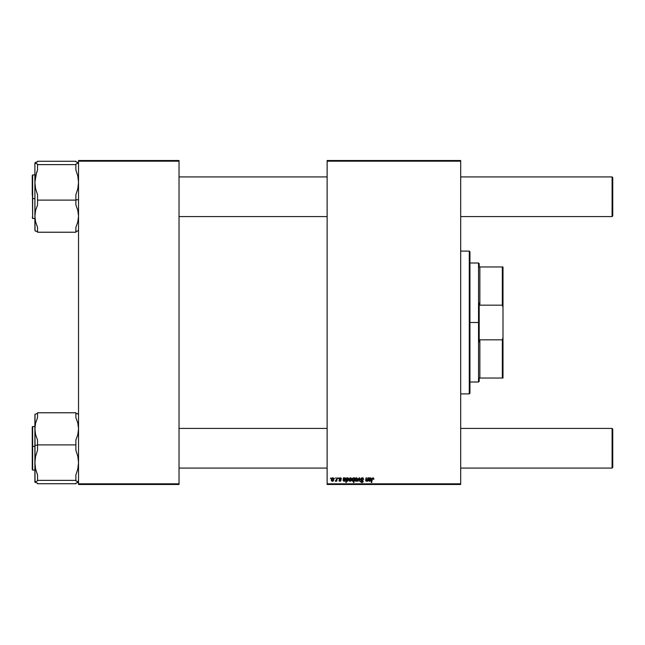 <?xml version="1.0" encoding="UTF-8"?>
<svg xmlns="http://www.w3.org/2000/svg" width="645" height="645" viewBox="0 0 645 645"><rect width="100%" height="100%" fill="white"/><g stroke="black" fill="none" stroke-linecap="round" stroke-linejoin="round"><path stroke-width="0.97" d="M327.128 160.516L460.683 160.516L460.683 161.177L327.128 161.177L327.128 483.823L460.683 483.823L460.683 160.516L327.128 160.516L327.128 161.177L327.128 160.516M340.262 478.235L339.633 478.751L340.262 478.235L340.955 479.074L340.447 478.251L339.633 478.832L340.858 479.824L340.834 480.92L339.584 481.243L338.907 480.275L340.375 480.751L339.173 478.582L339.867 477.864L341.044 478.034L341.431 479.017L340.262 478.235L340.955 479.074L340.262 478.235L339.633 478.751L340.262 478.235L339.73 479.041L341.012 480.34L340.189 479.364L341.012 480.34L340.1 481.299M343.366 478.961L343.398 477.872L345.647 478.251L345.373 479.614L343.664 479.977L343.987 480.856L345.462 480.275L344.809 481.154L343.188 480.791L343.398 477.872L343.1 480.42L344.164 481.299L345.462 480.275L344.204 480.88L343.664 479.977L345.76 478.784L344.906 477.816L343.946 478.292L343.898 477.872L343.946 478.292L345.244 477.881M349.01 479.896L349.84 478.018L351.372 478.227L351.573 479.88L350.824 481.097L349.638 481.186L349.018 480.146L350.13 481.299L351.654 479.154L350.509 477.816L349.01 479.896M372.915 478.356L372.278 479.227L372.915 478.356L372.278 479.227L372.915 478.356L373.366 479.316L372.915 478.356L372.278 479.227L371.722 482.5L371.238 482.5L372.125 478.219L373.511 477.961L373.85 479.259L372.915 478.356L372.278 479.227L372.915 478.356L373.85 479.259L372.842 478.356M353.371 481.178L352.501 481.17L352.017 480.17L352.323 478.606L353.202 477.832L354.186 478.485L354.718 477.872L353.936 482.5L353.444 482.5L353.726 480.888L353.444 482.5L353.936 482.5L354.718 477.872L354.29 477.872L354.718 477.872L353.936 482.5L353.444 482.5L353.726 480.888L353.049 481.291M358.015 481.243L357.499 481.243L359.031 477.872L359.612 477.872L360.079 481.243L359.596 481.243L359.257 478.388L358.015 481.243L357.499 481.243L358.015 481.243L359.257 478.388L359.596 481.243L360.079 481.243L359.612 477.872L359.031 477.872L359.612 477.872L360.079 481.243L359.596 481.243L359.257 478.388M360.547 481.218L361.74 482.009L362.675 481.581L360.837 479.59L361.692 477.897L363.111 478.034L363.675 479.38L362.651 478.421L361.426 478.679L361.337 479.445L362.869 480.517L363.175 481.581L362.393 482.492L360.926 482.194L360.547 481.218L361.893 482.565L363.191 481.331L361.264 479.13L362.208 478.356L363.675 479.38L362.24 477.816L360.789 479.171L362.708 481.363L361.909 482.017L360.547 481.218L361.031 481.073M330.385 478.534L330.974 477.872L330.385 478.534M354.895 479.896L355.726 478.018L357.394 478.429L357.467 479.88L356.717 481.097L355.532 481.186L354.911 480.146L356.016 481.299L357.54 479.154L356.395 477.816L354.895 479.896M368.763 478.808L368.763 477.872L371.012 478.251L370.738 479.614L369.029 479.977L369.351 480.856L370.827 480.275L370.174 481.154L368.553 480.791L368.763 477.872L368.464 480.42L369.529 481.299L370.827 480.275L369.569 480.88L369.029 479.977L371.125 478.784L370.27 477.816L369.311 478.292L369.262 477.872L369.311 478.292L370.609 477.881M367.505 479.678L367.811 477.872L368.303 477.872L367.731 481.243L367.344 480.678L366.038 481.243L365.659 480.194L366.07 477.872L366.553 477.872L366.142 480.622L366.731 480.839L367.384 480.114L367.545 479.437L366.489 480.88L366.118 480.469L366.553 477.872L366.07 477.872L365.634 480.485L366.336 481.299L367.344 480.678L367.731 481.243L368.303 477.872L367.811 477.872L368.303 477.872L367.731 481.243L367.247 481.243M346.3 482.5L345.817 482.5L346.599 477.872L347.002 478.34L348.413 478.106L348.639 479.864L347.711 481.226L346.623 480.743L346.3 482.5L345.817 482.5L346.599 477.872L345.817 482.5L346.3 482.5L346.623 480.743L347.381 481.299L348.703 479.179L347.816 477.816L347.002 478.34L346.599 477.872L347.083 477.872M331.272 479.896L332.425 477.864L333.255 477.913L333.917 479.033L332.764 481.251L331.699 481.041L331.272 479.896L332.401 481.299L333.917 479.154L332.772 477.816L331.272 479.888M334.828 478.534L335.424 477.872L334.828 478.534M336.456 479.678L336.795 477.872L337.287 477.872L336.714 481.243L336.23 481.243L336.351 480.541L335.239 481.178L336.553 479.219L335.239 481.178L336.351 480.541L336.23 481.243L336.714 481.243L337.287 477.872L336.795 477.872L337.287 477.872L336.714 481.243L336.23 481.243M338.077 478.534L338.665 477.872L338.077 478.534M327.128 484.484L460.683 484.484L460.683 161.177L327.128 161.177L327.128 484.484L327.128 483.823L460.683 483.823L460.683 484.484L327.128 484.484M78.529 160.516L179.028 160.516L179.028 161.177L78.529 161.177L78.529 483.823L179.028 483.823L179.028 160.516L78.529 160.516L78.529 161.177L78.529 160.516M78.529 484.484L179.028 484.484L179.028 161.177L78.529 161.177L78.529 484.484L78.529 483.823L179.028 483.823L179.028 484.484L78.529 484.484M362.546 477.832L362.982 477.961M363.675 479.38L363.191 479.437M362.353 478.356L363.191 479.283L362.038 478.364M362.329 478.356L361.264 479.13L362.643 480.323L362.998 482.041M361.273 479.009L362.071 479.985M361.264 479.13L361.394 479.533M362.361 480.146L363.183 481.186M361.023 481.178L361.909 482.017L361.023 481.178L361.909 482.017L362.708 481.363L361.7 480.469M361.74 482.009L362.571 480.985M361.909 482.017L362.708 481.363L361.829 482.017M360.845 478.759L361.289 478.114M362.127 480.694L362.53 480.952M362.458 478.372L363.038 478.703M359.031 477.872L357.499 481.243L359.031 477.872M356.395 477.816L356.822 477.889M357.524 478.904L357.411 478.477M357.362 480.227L356.814 481.025M355.879 480.856L355.379 479.759L356.105 480.872M356.782 480.372L357.064 479.203L356.04 480.88L355.379 479.896L356.395 478.235L355.677 478.751M355.605 480.67L355.379 479.759M357.048 479.477L356.629 478.284M357.056 479.041L356.258 478.251M353.726 480.888L352.936 481.299L353.726 480.888M353.371 477.816L354.186 478.485L353.371 477.816L352.009 479.936L352.936 481.299M352.88 481.299L352.235 480.896M354.29 477.872L354.186 478.485M352.976 478.437L353.412 478.235L352.613 479.162L352.686 480.67L353.412 480.767L353.944 479.727M352.509 479.67L353.089 480.88L352.493 479.928L353.089 480.88L353.855 480.049M352.501 480.09L353.412 478.235L354.016 479.122L353.339 478.243M354.008 478.969L353.694 478.316M373.89 478.832L372.947 477.816L373.866 479.154M372.31 479.041L371.722 482.5L372.326 478.993M371.238 482.5L371.722 482.5L371.238 482.5L371.81 479.106L371.238 482.5M372.947 477.816L371.81 479.106M371.125 478.784L370.27 477.816L369.311 478.292L370.27 477.816L371.125 478.784L368.956 480.38L369.569 480.88L370.827 480.275M368.972 480.485L369.029 479.977L369.569 480.88L370.343 480.219L369.569 480.88L368.956 480.38L369.569 480.88M369.529 481.299L368.464 480.42L368.545 479.799L368.464 480.42L368.545 479.799L368.464 480.42L369.641 481.299M368.73 478.961L368.819 478.316L368.73 478.961M369.262 477.872L368.763 477.872L369.262 477.872M369.271 479.904L369.843 479.856M369.327 478.775L369.109 479.558L370.117 478.235L370.617 478.969M370.544 479.13L370.117 478.235L369.456 478.582M369.899 479.412L370.335 479.308M369.408 479.477L370.641 478.784L369.706 479.437L370.641 478.784L369.787 478.308M370.633 478.921L370.117 478.235M366.336 481.299L365.634 480.485L366.336 481.299L365.634 480.485L366.07 477.872L366.553 477.872M366.489 480.88L366.175 480.009L366.61 480.872M367.811 477.872L367.545 479.437M350.3 477.832L350.928 477.889M351.469 480.227L350.928 481.025M349.695 478.13L350.154 477.864M349.985 480.856L349.493 479.759L350.219 480.872M350.888 480.372L351.17 479.203L350.146 480.88L349.485 479.896L350.501 478.235L349.8 478.719M349.517 480.219L349.711 480.67M349.55 479.372L349.517 480.227M351.154 479.477L350.372 478.251M351.17 479.203L350.735 478.284M347.002 478.34L347.752 477.816M347.381 481.299L346.623 480.743M348.639 479.864L348.703 479.332M346.776 479.832L347.542 480.839M347.574 478.243L346.986 478.864M347.921 478.316L347.107 478.646L346.768 480.009L347.349 480.88L346.768 480.009L347.663 478.235L346.784 479.654M347.849 480.565L348.227 479.146L347.663 478.235L348.09 478.526L347.107 478.646M347.969 478.356L348.219 479.283L347.349 480.88L348.01 480.283M346.768 480.009L347.171 480.839M343.946 478.292L344.906 477.816L345.76 478.784L344.906 477.816M345.76 478.784L345.688 479.203M344.712 479.84L343.664 479.977L344.204 480.88L345.462 480.275M343.608 480.485L343.664 479.977L344.204 480.88L344.978 480.219M343.592 480.38L344.204 480.88M344.39 481.283L343.1 480.42L343.18 479.799L343.108 480.517M343.454 478.316L343.898 477.872L343.398 477.872M343.97 478.775L343.745 479.558L344.753 478.235L345.252 478.969M345.18 479.13L344.753 478.235L344.091 478.582M344.535 479.412L344.97 479.308M344.043 479.477L345.277 478.784L344.341 479.437L345.277 478.784L344.422 478.308M345.269 478.921L344.753 478.235M339.641 478.638L341.012 480.259M338.907 480.275L340.004 481.299M339.222 481.041L338.931 480.485M339.399 480.348L340.028 480.88L339.391 480.219L340.028 480.88L339.391 480.219L340.028 480.88L340.52 480.509M340.407 480.049L339.391 479.396L340.084 479.84L339.238 478.38M339.73 479.638L339.149 478.792L339.391 479.396L339.149 478.792L340.286 477.816L341.431 478.84M332.772 477.816L333.368 477.977M333.731 480.235L333.191 481.025M331.409 480.638L331.288 480.146M331.296 479.493L331.707 478.405M332.256 480.856L331.764 479.759L332.489 480.872M333.159 480.372L333.441 479.203L332.417 480.88L331.756 479.896L332.627 478.251M331.981 480.67L331.764 479.759M333.425 479.477L332.772 478.235L333.441 479.203L332.772 478.235L332.07 478.719M333.433 479.041L333.005 478.284M336.351 480.541L335.569 481.299L336.351 480.541L335.569 481.299L335.779 480.743M336.795 477.872L336.553 479.219M352.742 480.735L353.258 480.847M369.238 479.001L369.109 479.558M348.227 479.146L348.09 478.526M343.874 479.001L343.745 479.558M469.278 393.901L469.939 393.24L469.939 251.76L469.278 251.099L469.278 393.901L469.278 251.099L460.683 251.099L469.278 251.099L469.939 251.76L469.939 393.24L469.278 393.901L460.683 393.901L469.278 393.901M34.895 415.13L34.895 428.828L35.596 423.136L37.539 417.637L37.539 412.776L75.884 412.776L75.884 417.637L77.827 423.136L78.529 428.828L77.827 434.528L75.884 440.027L75.884 450.258L77.827 456.329L78.529 462.626L77.827 468.915L75.884 474.994L75.884 480.872L78.351 481.75L78.351 482.347L75.884 483.218L75.884 483.734L37.539 483.734L37.539 483.218L34.895 482.049L37.539 480.872L37.539 474.994L35.596 468.915L34.895 462.626L35.596 456.338L37.539 450.258L37.539 440.027L35.596 434.528L34.895 428.828L34.895 445.34L37.539 445.106L34.895 445.34L34.895 462.626L35.596 456.338L37.539 450.258L37.539 440.027L35.596 434.528L34.895 428.828L35.596 423.136L37.539 417.637L37.539 412.776L75.884 412.776L75.884 417.637L77.827 423.136L78.529 428.828L77.827 434.528L75.884 440.027L75.884 444.889L37.539 444.889L75.884 444.889L75.884 450.258L77.827 456.329L78.529 462.626L77.827 468.915L75.884 474.994L75.884 480.364L37.539 480.364L37.539 474.994L35.596 468.915L34.895 462.626L34.895 482.049L37.539 480.872L37.539 480.364L75.884 480.364L75.884 480.872L78.529 482.049L75.884 483.218L75.884 483.734L37.539 483.734L37.539 483.218L34.895 482.137M32.25 469.592L32.25 426.837L32.25 446.413L32.645 426.434L32.645 446.38L34.895 446.38L32.645 446.38L32.25 469.673M78.351 414.154L75.884 413.284L77.827 413.864M37.539 413.284L34.895 414.461L37.539 413.284M35.023 414.211L35.023 482.299M32.645 450.129L32.645 469.987L32.645 446.38L32.25 469.592L32.25 450.097M78.529 482.049L77.827 482.645M35.072 414.759L35.08 414.154M78.351 162.653L75.884 161.782L75.884 161.266L75.884 161.782L78.529 162.951L75.884 164.128L75.884 170.006L77.827 176.085L78.529 182.374L77.827 188.662L75.884 194.742L75.884 204.973L77.827 210.472L78.529 216.172L77.827 221.864L75.884 227.363L75.884 232.224L37.539 232.224L37.539 227.363L35.596 221.864L34.895 216.172L35.596 210.472L37.539 204.973L37.539 194.742L35.596 188.671L34.895 182.374L35.596 176.085L37.539 170.006L37.539 164.128L34.895 162.951L37.539 161.782L37.539 161.266L75.884 161.266L37.539 161.266L37.539 161.782L35.596 162.355M78.529 199.66L75.884 199.894L78.529 199.66M34.895 162.863L34.895 174.916L32.645 174.932L32.645 198.62L34.895 198.62L32.645 198.62L32.645 218.566L32.25 175.408M78.529 162.951L75.884 164.128L75.884 164.636L37.539 164.636L75.884 164.636L75.884 170.006L77.827 176.085L78.529 182.374L77.827 188.662L75.884 194.742L75.884 200.111L37.539 200.111L75.884 200.111L75.884 204.973L77.827 210.472L78.529 216.172L77.827 221.864L75.884 227.363L75.884 232.224L37.539 232.224L37.539 227.363L35.596 221.864L34.895 216.172L34.895 229.87M75.884 231.716L78.529 230.539L75.884 231.716M35.072 230.845L37.539 231.716L35.596 231.136M34.895 174.916L34.895 216.172L35.596 210.472L37.539 204.973L37.539 194.742L35.596 188.671L34.895 182.374L35.023 230.789M32.25 194.903L32.25 175.408L32.645 198.62L32.645 175.013L32.645 194.871M36.434 173.021L37.539 170.006L37.539 164.128L34.895 162.951L34.895 182.374L36.434 173.021M32.25 217.244L32.645 218.566L34.895 218.566M78.351 230.241L78.351 230.845L78.351 230.241M612.089 468.085L612.75 467.423L612.75 429.078L612.089 428.417L612.089 468.085L612.089 428.417L460.683 428.417L612.089 428.417L612.75 429.078L612.75 467.423L612.089 468.085L460.683 468.085L612.089 468.085M327.128 428.417L179.028 428.417L327.128 428.417M179.028 468.085L327.128 468.085L179.028 468.085M612.089 216.583L612.75 215.922L612.75 177.577L612.089 176.915L612.089 216.583L612.089 176.915L460.683 176.915L612.089 176.915L612.75 177.577L612.75 215.922L612.089 216.583L460.683 216.583L612.089 216.583M179.028 216.583L327.128 216.583L179.028 216.583M327.128 176.915L179.028 176.915L327.128 176.915M479.195 266.966L479.195 263.66L479.195 266.966L479.856 266.966L479.195 266.966M479.856 305.158L479.856 266.966L479.856 305.158L502.334 305.158L502.995 307.528L502.995 337.472L502.334 339.842L479.856 339.842L479.195 341.947L479.195 303.053L479.856 305.158L502.334 305.158L502.334 266.966L479.856 266.966L502.334 266.966L502.334 305.158L502.995 307.528L502.995 378.034L502.995 337.472L502.334 339.842L479.856 339.842L479.195 341.947L479.195 322.5L478.534 322.5L479.195 322.5L479.195 303.053L479.856 305.158M469.939 262.999L478.534 262.999L478.534 322.5L478.534 262.999L479.195 263.66M469.939 322.5L478.534 322.5L469.939 322.5M479.195 378.034L479.195 381.34L479.195 378.034L479.856 378.034L479.856 339.842L479.856 378.034L502.995 378.034L502.334 378.034L502.334 339.842L502.334 378.034L479.195 378.034M469.939 382.001L478.534 382.001L478.534 322.5L478.534 382.001L479.195 381.34M502.995 266.966L502.334 266.966L502.995 266.966L502.995 307.528L502.995 266.966M77.868 468.085L78.529 468.746M34.895 426.434L32.25 426.829M34.895 470.068L32.645 470.068M77.868 176.915L78.529 176.254"/></g></svg>
